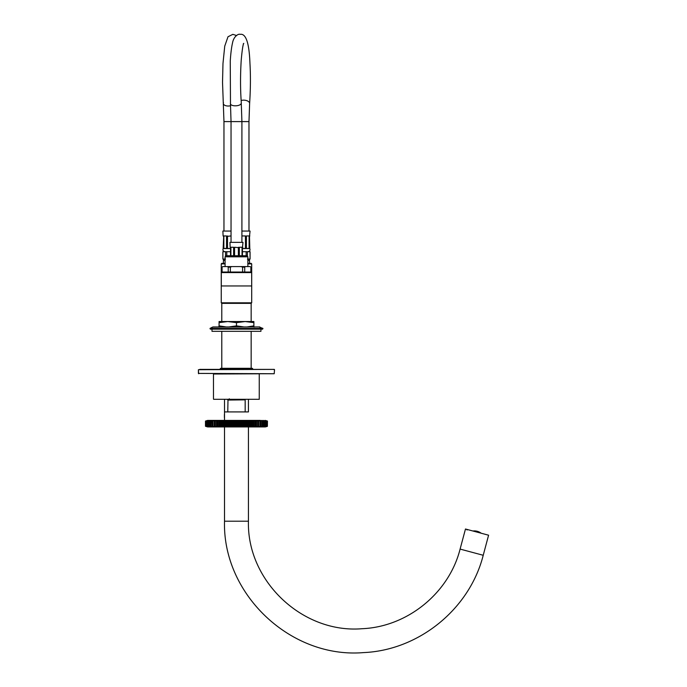 <?xml version="1.0" encoding="UTF-8"?>
<svg xmlns="http://www.w3.org/2000/svg" width="687" height="687" viewBox="0 0 687 687"><rect width="100%" height="100%" fill="white"/><g stroke="black" fill="none" stroke-linecap="round" stroke-linejoin="round"><path stroke-width="1.03" d="M229.295 399.851L244.958 399.851L229.295 399.851L229.295 398.761M227.775 411.702L227.99 399.851M216.242 373.737L215.83 373.797A1.426 1.426 0 0 1 216.645 373.797L274.207 373.737L274.534 369.718L273.228 369.391M274.207 373.737L198.406 373.41L198.406 369.718L274.319 369.391L199.711 369.391M200.587 369.391L272.361 369.391M224.4 417.559L224.4 414.424L224.4 417.559M213.691 399.302L259.257 399.302L213.691 399.302L259.257 399.302L259.257 373.797L213.468 374.02L259.257 373.797M213.468 399.087L213.468 374.02M256.294 373.797A1.426 1.426 0 0 1 257.118 373.797L256.706 373.737M221.789 303.362L251.159 303.362L251.159 321.533L251.159 303.362L251.7 302.812L221.248 302.812L221.789 303.362L221.789 321.533L219.076 321.533L227.775 321.533L219.076 322.65L219.076 325.861L226.014 326.926M251.648 272.584L221.3 272.584L221.841 272.035L251.098 272.035L251.648 272.584L251.7 285.955L221.248 285.955L221.248 302.812M222.116 272.035L222.064 267.14L222.828 266.599L250.343 266.599L250.884 267.14L250.832 272.035M228.221 272.035L228.221 267.14L227.517 266.599M230.36 272.035L230.36 267.14L228.221 267.14M242.58 272.035L242.58 267.14L241.154 266.599M231.785 266.599L230.36 267.14M244.718 272.035L244.718 267.14L242.58 267.14M245.431 266.599L244.718 267.14M225.078 256.809L226.169 255.727L246.779 255.727L247.87 256.809L225.078 256.809L225.078 266.599M231.27 121.599L223.962 121.599L223.962 231.055M225.078 260.416L223.421 260.416L223.421 263.353M223.421 260.416L224.237 260.416L222.88 259.059L222.88 251.717L225.525 251.717L225.525 256.363M225.525 259.059L222.923 259.059L222.88 251.717M226.796 255.727L226.796 251.717L225.525 251.717M226.796 251.717L230.514 251.717M231.038 231.055L222.88 231.055L223.103 235.942M230.514 248.557L224.014 248.557M231.038 235.942L226.538 236.422A50.426 35.655 -90 0 1 226.504 235.942L223.807 235.942A50.426 35.655 90 0 0 223.842 236.422L223.146 248.557C222.571 250.308 223.189 251.356 225.001 251.717M230.514 248.454L227.5 248.454L227.5 235.942M226.538 236.422L226.538 248.454L223.842 248.454L223.842 235.942M223.146 248.454L223.696 236.422M223.447 236.422A50.426 50.426 -95.7 0 1 223.395 235.942A50.426 50.426 -95.7 0 0 223.447 236.422M248.977 121.599L241.91 121.599L241.274 103.093C240.871 106.725 229.441 106.725 230.48 103.093L230.257 61.066C230.763 53.208 231.536 47.085 232.575 42.697C233.64 36.72 238.2 33.551 240.098 34.35C245.92 33.268 249.209 42.963 249.956 63.427C250.678 75.707 250.566 89.061 249.621 103.514L248.977 121.599L248.977 231.055M230.463 103.479L231.038 121.599L241.669 121.599M242.434 251.717L250.025 251.717L250.068 259.059L248.711 260.416L249.527 260.416L249.527 263.353M249.527 260.416L247.87 260.416M246.152 251.717L246.152 255.727M250.068 251.717L250.068 259.059L247.414 259.059M247.414 251.717L247.414 256.363M249.252 236.422L249.501 236.422A50.426 50.426 95.7 0 0 249.544 235.942L250.068 231.055L241.91 231.055M249.845 235.942L249.544 235.942A50.426 50.426 95.7 0 1 249.501 236.422L249.793 248.557L242.434 248.557M249.793 248.557C250.369 250.308 249.75 251.356 247.947 251.717M249.793 248.454L249.098 236.422A50.426 35.655 -90 0 0 249.132 235.942L246.444 235.942A50.426 35.655 90 0 1 246.41 236.422L245.448 236.422L245.448 248.454L242.434 248.454M249.098 235.942L249.098 248.454L246.41 248.454L246.41 236.422M245.448 235.942L245.448 236.422L245.448 235.942L241.91 235.942M230.171 247.251L229.947 242.356L243 242.356L242.477 247.251A50.426 50.426 -84.3 0 1 242.434 247.732L242.185 247.732M230.763 247.732L230.918 247.732A50.426 35.655 -90 0 1 230.884 247.251L233.571 247.251A50.426 35.655 90 0 0 233.606 247.732L234.568 247.732L234.568 247.251L239.342 247.732A50.426 35.655 -90 0 0 239.377 247.251L242.064 247.251A50.426 35.655 90 0 1 242.03 247.732L242.434 255.727L242.434 247.732A50.426 50.426 -84.3 0 0 242.477 247.251L242.769 247.251M242.03 247.251L242.03 255.727M239.342 247.732L239.342 255.727M238.372 247.251L238.372 255.727M234.568 247.251L234.568 255.727M233.606 247.732L233.606 255.727M230.918 247.251L230.918 255.727M230.514 247.732L230.514 255.727L230.514 247.732A50.426 50.426 84.3 0 1 230.463 247.251A50.426 50.426 84.4 0 0 230.514 247.732M220.158 368.85L220.699 368.301L252.241 368.301L252.79 368.85L220.158 369.065M198.629 373.737L198.406 369.718M460.101 549.085L465.477 529.016L488.594 535.207L483.219 555.276C469.659 609.017 418.89 650.297 363.509 652.598C290.704 658.756 222.468 594.272 224.512 521.21L248.436 521.21C246.77 580.996 302.598 633.749 362.161 628.708C407.477 626.827 449.015 593.053 460.101 549.085L483.219 555.276M224.512 399.302L224.512 411.917L248.436 411.917L224.512 411.917L224.512 420.401M209.518 426.928L263.43 426.928M260.356 420.401L209.578 420.401M266.736 426.318L265.422 426.876L267.217 426.369L265.122 426.876L266.659 426.369L264.426 426.876L265.723 426.369L263.379 426.876L264.418 426.369L261.996 426.876L262.778 426.369L260.296 426.876L260.768 426.369L258.295 426.876L258.475 426.369L256.011 426.876L255.521 426.807L255.907 426.369L253.486 426.876L253.099 426.369L250.746 426.876L250.077 426.369L247.835 426.876L246.882 426.369L244.77 426.876L243.55 426.369L241.609 426.876L240.141 426.369L238.38 426.876L236.68 426.369L235.126 426.876L233.219 426.369L231.888 426.876L229.793 426.369L228.711 426.876L226.461 426.369L225.628 426.876L223.249 426.369L222.682 426.876L208.53 426.369L209.561 426.876L207.225 426.369L208.522 426.876L206.289 426.369L207.826 426.876L205.731 426.369L207.491 426.876L205.473 426.258L205.473 421.071L207.878 420.478M264.727 420.616L266.754 421.062L266.754 426.266L265.414 426.756M267.028 426.429L265.5 426.85M267.011 426.464L265.311 426.928L207.637 426.928L205.473 426.258L205.473 421.071L207.637 420.41L265.5 420.556M265.414 420.581L267.217 420.959L265.5 420.478M207.843 420.556L206.289 420.959L208.522 420.453L207.225 420.959L209.561 420.453L208.711 420.959L211.218 420.453L210.17 420.968L212.979 420.453L212.429 420.959L215.031 420.453L214.756 420.959L217.35 420.453L216.869 420.865L217.358 420.959L219.917 420.453L219.617 420.865L220.201 420.959L222.682 420.453L223.249 420.959L225.628 420.453L226.461 420.959L228.711 420.453L229.793 420.959L231.888 420.453L233.219 420.959L235.126 420.453L236.68 420.959L238.38 420.453L240.141 420.959L241.609 420.453L243.55 420.959L244.77 420.453L246.882 420.959L247.835 420.453L250.077 420.959L250.746 420.453L253.099 420.959L253.486 420.453L255.907 420.959L255.521 420.521L256.011 420.453L258.475 420.959L258.295 420.453L260.768 420.959L260.296 420.453L262.76 420.959L261.996 420.453L264.418 420.959L263.379 420.453L265.8 421.071L265.723 426.369M265.723 420.959L264.504 420.547M207.371 426.361L209.552 426.773M209.552 420.556L207.285 421.071L207.362 426.369M208.59 426.361L211.046 426.773M211.046 420.556L208.633 421.071L208.711 426.369M210.17 426.361L212.858 426.773M212.858 420.556L210.342 421.071L210.411 426.369M214.962 420.556L212.111 421.071L212.077 426.361L214.962 426.773M217.35 420.453L214.413 421.071L214.292 426.361L217.35 426.876M219.917 420.453L216.98 421.071L216.783 426.361L219.917 426.876M222.682 420.453L219.806 421.071L219.522 426.361L222.682 426.876M225.628 420.453L222.837 421.071L222.476 426.361L225.628 426.876M225.731 426.704L226.435 426.258L228.711 426.876M228.711 420.453L226.435 421.071L225.731 420.624M243.997 420.521L243.576 421.071L241.626 420.556L240.149 421.071L238.38 420.556L236.68 421.071L235.126 420.556L228.874 420.968L228.848 426.704L236.68 426.258L238.38 426.773L240.149 426.258L241.626 426.773L243.576 426.258L243.997 426.807M228.977 420.865L228.951 426.807M228.874 420.968L228.951 420.521M244.074 426.361L244.091 420.607L243.971 426.464M247.114 420.521L246.908 421.071L244.254 420.556L244.254 426.773L246.908 426.258L247.114 426.807M250.377 420.865L247.346 420.556L247.346 426.773L250.377 426.464M250.3 426.644L253.331 426.464M253.331 420.865L250.789 420.556L250.746 426.876M253.074 426.713L256.079 426.464M256.079 420.865L253.537 420.556L253.486 426.876M255.598 426.876L258.578 426.464M258.578 420.865L256.071 420.839M257.917 426.876L260.768 426.369M260.768 420.959L258.355 420.736M260.09 426.773L262.76 426.369M262.76 420.959L260.364 420.667M261.902 426.773L264.349 426.361M264.349 420.968L262.073 420.616M263.396 426.773L265.663 426.258L265.663 421.071L263.396 420.556M265.44 420.461L267.303 421.071L266.917 426.361M266.436 420.968L266.436 426.361M258.656 420.968L258.656 426.361M256.165 420.968L256.165 426.361M253.426 420.968L253.426 426.361M250.472 420.968L250.472 426.361M207.285 426.807L205.645 426.258L205.645 421.071L207.44 420.556M207.723 420.521L206.194 421.062L206.194 426.266L207.723 426.807M208.676 420.453L207.113 421.062L207.113 426.266L208.676 426.876M207.886 420.865L207.886 426.464M209.724 420.564L208.393 421.054L208.393 426.275L209.724 426.764M209.269 420.865L209.269 426.464M211.218 420.453L210.196 420.882M210.995 420.865L210.995 426.464M212.953 420.521L211.974 421.037L212.146 426.464M213.047 420.865L213.047 426.464M214.25 420.521L214.292 420.968M214.37 420.865L214.37 426.464M215.383 420.865L215.383 426.464M216.525 420.521L216.525 426.807M217.418 420.521L216.783 420.968M216.869 420.865L216.869 426.464M217.994 420.865L217.994 426.464M219.05 420.521L219.05 426.807M220.836 420.865L220.836 426.464M221.789 420.521L221.789 426.807M222.846 420.521L222.476 420.968M222.571 420.865L222.476 426.326L222.468 420.985M223.868 420.865L223.868 426.464M224.718 420.521L224.718 426.807M225.825 420.521L225.705 426.464M225.705 420.865L225.825 426.807M227.062 420.865L227.062 426.464M227.792 420.521L227.792 426.807M230.377 420.865L230.377 426.464M230.978 420.521L230.978 426.807M232.163 420.521L232.163 426.807M232.335 420.865L232.335 426.464M233.769 420.865L233.769 426.464M234.233 420.521L234.233 426.807M235.435 420.521L235.435 426.807M235.753 420.865L235.753 426.464M237.195 420.865L237.195 426.464M237.513 420.521L237.513 426.807M238.715 420.521L238.715 426.807M239.179 420.865L239.179 426.464M240.605 420.865L240.605 426.464M240.785 420.521L240.785 426.807M241.97 420.521L241.97 426.807M242.563 420.865L242.563 426.464M245.156 420.521L245.156 426.807M245.877 420.865L245.877 426.464M247.243 420.865L247.243 426.464M248.23 420.521L248.23 426.807M249.072 420.865L249.072 426.464M250.102 420.521L250.472 426.326L250.472 420.985M251.159 420.521L251.159 426.807M252.112 420.865L252.112 426.464M253.898 420.521L253.898 426.807M254.954 420.865L254.954 426.464M255.521 420.521L256.199 421.011L256.199 426.318L255.521 426.807M256.423 420.521L256.423 426.807M257.556 420.865L257.556 426.464M258.698 420.521L257.917 420.53M259.901 420.865L259.901 426.464M260.845 426.438L260.845 420.891M261.953 420.865L261.953 426.464M261.73 426.876L262.923 426.284L262.923 421.045L261.773 420.573M263.679 420.865L263.679 426.464M263.224 426.764L264.547 426.275L264.555 421.054L263.224 420.564M265.062 420.865L265.062 426.464M264.426 426.807L265.826 426.266L265.835 421.062L264.34 420.564M210.196 426.447L210.213 420.873M214.292 426.361L214.25 426.807M216.783 426.361L217.418 426.807M222.476 426.361L222.846 426.807M250.472 426.344L250.102 426.807M258.698 426.807L257.926 426.747M260.82 426.455L259.995 426.807M472.888 530.999A11.421 11.421 0 0 1 481.192 533.224A11.421 11.421 0 0 0 472.888 530.999M221.248 292.714L221.248 298.158M247.87 263.353L251.159 263.353L251.7 263.894L247.87 263.894M225.078 263.894L221.248 263.894L221.248 290.541M251.7 263.894L251.7 302.812L251.159 303.362M225.078 263.353L221.789 263.353L221.248 263.894M265.311 420.41L267.466 421.071L267.389 426.369L267.466 421.071M210.359 329.15L262.58 329.15L262.958 328.429L209.99 328.429L210.359 329.15L209.99 328.429L212.584 327.081L259.866 326.952L213.082 326.952L209.99 328.429M253.64 327.081L254.628 327.055L253.872 326.952L253.872 322.65L245.173 321.533L253.872 321.533L253.872 322.65L251.159 322.083M260.94 331.323L260.94 329.15L260.94 331.323L212 331.323L212 329.15M254.164 326.952L218.32 327.055L219.299 327.081L218.784 326.952L219.076 325.861M228.908 326.952L236.474 325.861L244.031 326.952M253.872 325.861L247.346 326.9M236.474 322.65L227.775 321.533L245.173 321.533L236.474 322.65L236.474 325.861M219.076 322.65L219.076 321.533M227.775 400.066L244.958 399.851M230.6 105.738A5.436 2.92 175.6 0 1 223.327 103.514A5.436 2.92 175.6 0 1 223.498 102.638M249.621 103.514A5.436 2.92 -175.6 0 0 244.297 100.173A5.436 2.92 -175.6 0 0 241.146 100.508M206.873 420.968L206.873 426.361M212.077 421.071L212.077 426.258M214.292 421.062L214.292 426.266M216.783 421.045L216.783 426.284M219.454 420.453L219.454 426.876M219.522 421.028L219.522 426.301M222.193 420.453L222.193 426.876M225.113 420.453L225.113 426.876M225.602 420.556L225.602 426.773M228.17 420.453L228.17 426.876M228.685 420.556L228.685 426.773M228.848 420.891L228.848 426.438M231.339 420.453L231.339 426.876M231.888 420.453L231.888 426.876M234.568 420.453L234.568 426.876M235.126 420.453L235.126 426.876M237.822 420.453L237.822 426.876M238.38 420.453L238.38 426.876M241.06 420.453L241.06 426.876M241.609 420.453L241.609 426.876M244.1 420.891L244.1 426.438M244.77 420.453L244.77 426.876M247.835 420.453L247.835 426.876M250.746 420.453L250.3 420.693M253.426 421.028L253.426 426.301M256.165 421.045L256.165 426.284M258.656 421.062L258.656 426.266M260.871 421.071L260.871 426.258M267.166 420.959L267.166 426.369M266.565 420.959L266.565 426.369M266.659 420.959L266.659 426.369M264.237 420.959L264.237 426.369M264.418 420.959L264.418 426.369M262.537 420.959L262.537 426.369M262.829 421.071L262.829 426.258M260.51 420.959L260.51 426.369M260.837 421.071L260.837 426.258M258.183 420.959L258.183 426.369M255.581 420.959L255.581 426.369M252.747 420.959L252.747 426.369M249.699 420.959L249.699 426.369M246.487 420.959L246.487 426.369M246.882 420.959L246.882 426.369M243.146 420.959L243.146 426.369M243.55 420.959L243.55 426.369M239.729 420.959L239.729 426.369M240.141 420.959L240.141 426.369M236.268 420.959L236.268 426.369M236.68 420.959L236.68 426.369M232.807 420.959L232.807 426.369M233.219 420.959L233.219 426.369M229.389 420.959L229.389 426.369M229.793 420.959L229.793 426.369M226.066 420.959L226.066 426.369M226.461 420.959L226.461 426.369M223.249 420.959L223.249 426.369M220.201 420.959L220.201 426.369M217.358 420.959L217.358 426.369M214.756 420.959L214.756 426.369M212.429 420.959L212.429 426.369M210.119 421.071L210.119 426.258M208.53 420.959L208.53 426.369M207.225 420.959L207.225 426.369M206.289 420.959L206.289 426.369M206.383 420.959L206.383 426.369M205.731 420.959L205.731 426.369M205.774 420.959L205.774 426.369M259.969 420.453L260.82 420.873M267.303 426.266L267.217 420.959M243.653 399.851L243.653 399.302M245.173 411.702L245.173 400.066M221.789 331.323L221.789 368.301M251.159 331.323L251.159 368.301L251.159 331.323M221.3 272.584L221.3 285.955M222.064 272.035L222.064 267.14L222.605 266.599M250.884 272.035L250.884 267.14L250.343 266.599M247.87 256.809L247.87 266.599M236.474 35.501L232.85 34.35L228.007 36.746L224.743 46.123L222.983 63.427L222.528 82.311L223.962 121.599M241.3 102.689C240.313 89.439 240.287 75.321 241.206 60.336C242.09 50.349 242.932 44.689 243.748 43.358L243.267 43.959M231.038 121.599L231.038 242.356M241.91 121.599L241.91 242.356M224.512 426.928L224.512 521.21M248.436 399.302L248.436 411.917M248.436 426.928L248.436 521.21M467.048 529.995L466.662 529.333M258.613 420.873L258.613 426.455M252.988 420.599L253.443 421.002L252.988 426.73M247.208 420.616L247.208 426.713M219.96 426.73L219.505 426.326L219.96 420.599M207.637 426.928L205.473 426.258M215.048 420.521L214.335 420.873M211.141 426.807L210.213 426.464M212.12 426.455L212.953 426.756M215.031 426.799L214.335 426.455M251.7 285.955L251.7 302.812M259.36 327.081L262.958 328.429M218.724 326.952L212.584 327.081M259.866 326.952L254.224 326.952"/></g></svg>
